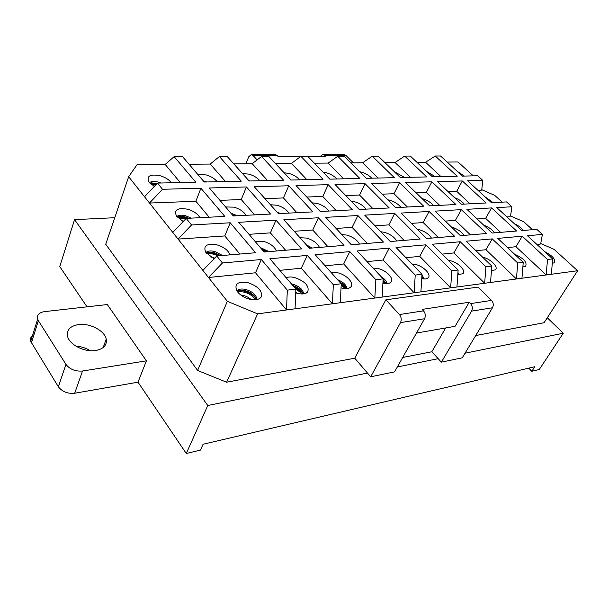 <?xml version="1.0" encoding="UTF-8"?>
<svg xmlns="http://www.w3.org/2000/svg" width="608" height="608" viewBox="0 0 608 608"><rect width="100%" height="100%" fill="white"/><g stroke="black" fill="none" stroke-linecap="round" stroke-linejoin="round"><path stroke-width="0.91" d="M478.162 190.509L481.148 190.395L481.84 189.149L482.775 180.386L467.59 180.804L491.446 202.7L506.548 201.924L511.883 206.766L496.804 207.617L521.824 230.576L536.788 229.33L542.389 234.407L527.448 235.737L552.672 258.894L547.512 259.502L522.242 236.208L515.972 246.726L507.528 247.57M180.287 182.567L165.178 164.456L137.036 164.692L128.66 176.738L105.731 244.287L197.6 370.462L226.586 382.212L257.61 313.865L286.512 309.966L287.318 290.138L261.356 259.517L222.452 262.99L216.744 255.968L255.611 252.738L230.212 222.786L191.543 224.983L186.185 218.394L224.808 216.41L200.914 188.222L162.511 189.286L157.472 183.092L195.822 182.218L174.139 156.644L182.529 156.621L204.258 182.02L241.3 181.176L219.397 156.53L227.21 156.514L249.143 180.994L283.594 180.204L261.554 156.431L268.835 156.416L290.89 180.036L323.015 179.299L300.907 156.34L307.709 156.317L329.832 179.147L359.86 178.463L337.729 156.248L344.105 156.233L366.236 178.311L394.356 177.673L372.263 156.165L378.252 156.15L400.338 177.536L426.74 176.928L404.708 156.089L410.339 156.074L432.356 176.799L457.186 176.229L435.252 156.013L440.557 155.998L462.475 176.115L477.675 175.765L482.775 180.386M431.885 181.8L405.506 182.529L429.62 205.876L455.909 204.524L431.885 181.8L426.299 192.485L416.184 192.873M552.672 258.894L551.35 274.276L546.197 274.968L547.512 259.502M486.195 202.973L462.308 180.956L437.502 181.64L461.502 204.242L486.195 202.973M470.045 203.802L456.699 191.33L462.308 180.956M491.56 207.921L466.898 209.319L492.108 233.054L516.61 231.01L491.56 207.921L485.632 218.371L477.12 218.941M500.589 232.347L485.632 218.371M261.356 259.517L255.512 272.787L286.512 309.966L546.197 274.968L515.972 246.726M475.714 335.54L544.099 322.726L577.6 270.735L554.093 249.356L540.573 243.458M551.35 274.276L577.6 270.735M226.586 382.212L354.768 358.196L385.867 299.805L478.169 287.082L491.538 300.398C493.445 302.685 493.764 305.14 492.51 307.762L462.247 357.823L441.362 362.148L471.58 311.144C472.834 308.469 472.5 305.953 470.584 303.612L469.232 302.237L422.15 309.396L423.518 310.848L399.441 314.549C401.379 317.08 401.728 319.77 400.497 322.62L370.682 376.808L367.46 373.046L207.784 405.513L74.556 219.64L114.752 217.71M456.699 191.33L448.134 191.657M464.261 204.098C461.981 201.347 458.736 199.204 454.533 197.676M494.517 232.849C492.305 229.604 488.741 227.073 483.824 225.256M522.872 266.882L525.616 266.251C527.356 262.284 523.67 258.263 514.566 254.197M197.6 370.462L227.369 301.325L257.61 313.865M465.036 353.21L563.266 333.237L547.284 317.786M397.328 366.974L438.17 358.674L441.362 362.148M402.701 357.458L431.824 351.766L438.17 358.674M354.768 358.196L367.46 373.046M502.185 202.145L494.76 195.396L481.582 189.612M493.141 202.616L485.245 197.007M532.471 229.695L523.746 221.753L510.393 215.908M511.883 206.766L510.644 215.475L509.914 216.737L506.958 216.934M523.199 230.462C521.375 227.818 518.426 225.576 514.368 223.736M542.389 234.407L540.816 243.056L540.048 244.317L537.115 244.614M552.292 263.348L554.146 262.808C555.932 259.601 552.847 255.915 544.882 251.742M485.959 249.728L516.45 278.981L517.727 263.006L492.237 238.883L485.959 249.728L475.958 250.732M521.945 278.236L523.237 262.36L517.727 263.006M439.713 205.36L426.299 192.485M433.565 205.679C431.095 202.608 427.523 200.313 422.849 198.808L422.112 198.611M470.455 234.855L455.4 220.408L445.33 221.084M463.988 235.395C461.624 231.777 457.725 229.079 452.306 227.301L451.554 227.111M491.454 270.552L495.216 269.899C498.948 267.482 490.998 259.16 483.254 257.252L482.501 257.062M453.948 252.928L484.667 283.26L485.906 266.752L460.21 241.748L453.948 252.928L442.183 254.106M490.55 282.469L491.796 266.061L485.906 266.752M407.444 207.016L393.976 193.724L382.128 194.172M400.892 207.358C398.46 204.182 394.805 201.818 389.933 200.26L387.744 199.781M438.345 237.523L423.206 222.581L411.388 223.372M431.444 238.1C429.142 234.354 425.159 231.564 419.505 229.733L417.293 229.269M457.816 274.55L462.772 273.775C466.549 271.122 458.622 262.694 450.642 260.764L448.408 260.323M419.733 256.356L450.642 287.85L451.82 270.765L425.957 244.811L419.733 256.356L405.984 257.731M456.942 286.999L458.136 270.028L451.82 270.765M373.038 208.787L359.541 195.031L345.739 195.563M366.046 209.144C363.652 205.861 359.906 203.414 354.821 201.81L351.181 201.18M404.054 240.38L388.854 224.892L375.06 225.819M396.674 240.996C394.448 237.105 390.382 234.217 384.476 232.332L380.798 231.747M421.732 278.715C424.642 279.254 426.748 278.973 428.055 277.894C431.862 274.968 423.958 266.471 415.743 264.518L412.034 263.978M383.07 260.019L414.124 292.767L415.234 275.074L389.249 248.087L383.07 260.019L367.072 261.622M420.896 291.855L422.02 274.276L415.234 275.074M336.285 210.68L322.78 196.437L306.774 197.045M328.799 211.06C326.458 207.655 322.62 205.124 317.3 203.467L312.17 202.821M367.346 243.436L352.108 227.369L336.095 228.448M359.434 244.097C357.306 240.054 353.149 237.059 346.97 235.114L341.795 234.551M382.911 283.146C386.604 283.974 389.242 283.685 390.83 282.272C394.615 279.049 386.749 270.514 378.313 268.538L373.092 268.075M343.695 263.963L374.824 298.064L375.85 279.718L349.798 251.613L343.695 263.963L325.143 265.818M382.113 297.084L383.162 278.852L375.85 279.718M296.917 212.701L283.442 197.934L264.951 198.641M288.891 213.112C286.611 209.578 282.682 206.956 277.104 205.246L270.416 204.736M327.955 246.711L312.725 230.022L294.188 231.276M319.458 247.418C317.444 243.215 313.196 240.107 306.713 238.093L299.964 237.72M341.035 287.858L341.818 288.07C346.058 289.036 349.06 288.656 350.824 286.93C354.525 283.366 346.704 274.854 338.063 272.87L331.261 272.658M301.302 268.204L332.416 303.78L333.344 284.719L307.291 255.413L301.302 268.204L279.817 270.355M340.29 302.716L341.24 283.792L333.344 284.719M254.653 214.875L241.247 199.546L219.944 200.359M246.027 215.316C243.838 211.645 239.81 208.924 233.943 207.153L225.591 206.956M285.585 250.238L270.4 232.879L248.999 234.316M276.427 251.005C274.558 246.62 270.218 243.39 263.408 241.308L254.98 241.323M295.724 292.874L297.669 293.444C302.472 294.485 305.816 293.968 307.709 291.87C309.533 286.125 305.186 281.344 294.66 277.544C291.179 276.716 288.352 276.792 286.178 277.788M295.055 308.818L295.883 289.134L287.318 290.138M209.175 217.208L195.882 201.271L149.507 203.042L227.369 301.325M199.872 217.687C197.782 213.864 193.656 211.037 187.484 209.205C177.498 207.548 173.827 209.851 176.487 216.121L183.198 221.487M239.879 254.045L224.793 235.95L178.068 239.096L191.543 224.983M229.984 254.866C228.289 250.291 223.85 246.932 216.676 244.766C206.591 243.23 202.973 245.807 205.823 252.487L214.062 258.757M255.512 272.787L208.483 277.491L222.452 262.99M247.722 282.591C237.546 281.192 233.989 284.05 237.044 291.171C239.864 295.04 244.135 297.738 249.85 299.258C255.352 300.398 259.107 299.683 261.113 297.107C262.747 291.095 258.278 286.262 247.722 282.591M523.237 262.36L497.777 238.389L522.242 236.208M128.66 176.738L149.507 203.042L162.511 189.286M87.012 306.835L59.759 266.578L74.556 219.64M33.957 334.734C30.962 336.292 29.876 338.519 30.696 341.422L58.345 386.741C62.183 391.727 67.632 393.893 74.693 393.239L138.008 382.181L186.276 453.492L207.784 405.513M138.008 382.181L146.406 360.84L107.32 304.547L44.498 311.63C38.958 312.55 36.67 315.066 37.628 319.162L30.696 341.422M528.724 368.159L531.795 371.29L539.273 369.512L563.266 333.237M186.276 453.492L200.42 450.125L203.102 444.25L534.789 366.738L531.795 371.29M225.5 181.534L210.224 164.069L189.058 164.251M267.588 180.568L252.206 163.712L233.799 163.871M306.88 179.672L291.437 163.385L275.47 163.522M343.642 178.828L328.168 163.073L314.366 163.187M378.1 178.045L362.642 162.777L350.77 162.876M410.468 177.3L395.048 162.503L384.902 162.587M440.944 176.601L425.577 162.245L416.974 162.321M473.282 175.864L458.006 161.971L447.161 162.062M461.32 209.638L435.047 211.136L460.416 235.691L486.552 233.51L461.32 209.638L455.4 220.408M491.796 266.061L466.131 241.216L492.237 238.883M423.662 206.188L399.524 182.696L371.412 183.479L395.61 207.624L423.662 206.188M393.976 193.724L399.524 182.696M429.096 211.47L401.06 213.066L426.55 238.511L454.488 236.185L429.096 211.47L423.206 222.581M458.136 270.028L432.296 244.241L460.21 241.748M389.242 207.951L365.036 183.654L335.008 184.49L359.244 209.494L389.242 207.951M359.541 195.031L365.036 183.654M394.698 213.431L364.701 215.133L390.283 241.528L420.212 239.035L394.698 213.431L388.854 224.892M422.02 274.276L396.051 247.479L425.957 244.811M352.427 209.844L328.198 184.68L296.066 185.577L320.272 211.5L352.427 209.844M322.78 196.437L328.198 184.68M357.892 215.521L325.736 217.352L351.333 244.766L383.473 242.09L357.892 215.521L352.108 227.369M383.162 278.852L357.116 250.96L389.249 248.087M312.953 211.873L288.762 185.774L254.281 186.74L278.403 213.651L312.953 211.873M283.442 197.934L288.762 185.774M318.417 217.77L283.845 219.731L309.404 248.254L344.014 245.374L318.417 217.77L312.725 230.022M341.24 283.792L315.187 254.706L349.798 251.613M270.53 214.054L246.438 186.952L209.357 187.986L233.297 215.969L270.53 214.054M241.247 199.546L246.438 186.952M275.971 220.18L238.716 222.3L264.138 252.024L301.515 248.915L275.971 220.18L270.4 232.879M295.883 289.134L269.899 258.75L307.291 255.413M195.882 201.271L200.914 188.222M230.212 222.786L224.793 235.95M171.342 182.772C169.039 179.618 165.254 177.255 159.98 175.697C150.108 173.926 146.399 175.993 148.861 181.876L154.318 186.436M90.349 350.71C85.979 348.012 81.176 346.499 75.954 346.172M464.352 176.069L457.421 171.471M174.139 156.644L165.178 164.456M217.178 181.724C214.829 178.684 211.143 176.411 206.135 174.906L197.843 174.526M219.397 156.53L210.224 164.069M259.836 180.751C257.45 177.817 253.863 175.621 249.09 174.162L242.455 173.538M261.554 156.431L252.206 163.712M299.638 179.839C297.221 177.004 293.732 174.884 289.172 173.478L284.096 172.756M300.907 156.34L291.437 163.385M336.855 178.988C334.415 176.244 331.018 174.2 326.663 172.832L323.061 172.155M337.729 156.248L328.168 163.073M371.731 178.19C369.284 175.537 365.97 173.554 361.798 172.231L359.632 171.73M372.263 156.165L362.642 162.777M404.487 177.437L394.06 171.456M404.708 156.089L395.048 162.503M435.305 176.73L426.58 171.365M435.252 156.013L425.577 162.245M157.472 183.092L144.544 196.779M186.185 218.394L172.801 232.446M216.744 255.968L202.867 270.4M249.782 180.979L248.763 180.576M206.918 181.959L203.201 180.789M160.877 183.016L158.171 182.081C154.25 181.108 151.339 181.29 149.439 182.62M156.636 183.981L149.994 183.236L157.419 183.152M280.394 213.552L276.731 211.789M237.432 215.756L230.918 213.18M232.264 214.761L235.136 215.878M191.178 218.135L185.592 215.741C181.594 214.791 178.661 215.057 176.799 216.554M177.255 217.109C179.231 216.167 181.868 216.098 185.144 216.904L188.837 218.257M352.093 244.705L349.767 243.094M312.071 248.034L306.288 244.773M308.203 246.916L310.316 248.178M269.002 251.621L260.262 247.494M261.607 249.067L267.239 251.765M222.543 255.489L214.692 251.469C210.634 250.542 207.7 250.906 205.869 252.556M206.249 253.072C208.21 251.993 210.862 251.849 214.214 252.639L220.772 255.634M459.025 274.664L457.961 272.468M457.847 274.147L458.075 274.58M424.293 278.988L421.967 275.082M421.868 276.602L423.426 278.95M387.015 283.609C386.665 281.2 384.704 278.897 381.14 276.693M383.124 279.536L386.232 283.617M346.91 288.557C346.332 284.947 343.224 281.998 337.569 279.688M339.515 281.861C343.132 283.822 345.359 286.064 346.203 288.595M303.65 293.862L303.65 293.702C302.906 289.431 299.22 286.246 292.6 284.141L291.399 283.89M292.744 285.464C298.353 287.364 301.773 290.183 303.02 293.938M256.85 299.577L256.857 298.786C255.846 294.523 252.107 291.407 245.64 289.454C241.543 288.564 238.61 289.028 236.824 290.829M237.128 291.3C239.058 290.092 241.726 289.872 245.115 290.632C251.37 292.501 255.094 295.511 256.295 299.676M320.211 156.438L322.742 154.531L344.029 154.508L345.815 155.314L324.528 155.352L325.584 156.423L307.853 156.469M353.385 162.86L345.815 155.314M257.116 159.889L253.042 155.466L251.279 154.584L275.333 154.569M245.898 163.772L248.725 156.796L251.279 154.584M300.709 156.484L278.152 156.545L277.104 155.428L253.042 155.466M322.742 154.531L324.528 155.352M275.325 154.569L277.104 155.428M399.441 314.549L385.867 299.805M370.682 376.808L394.569 371.86L424.559 318.736C425.798 315.947 425.456 313.318 423.518 310.848M469.232 302.237L455.08 326.321L416.48 333.04M431.824 351.766L445.679 327.955M146.406 360.84L82.536 371.017C75.4 371.587 69.874 369.368 65.953 364.382L58.345 386.741M31.403 342.92L38.357 320.652L65.953 364.382M38.357 320.652L37.628 319.162M95.661 350.512C84.786 352.389 69.776 344.987 67.663 336.695C66.34 330.098 69.958 326.055 78.516 324.566C89.779 322.901 104.629 330.668 106.233 339.082C107.175 345.124 103.649 348.939 95.661 350.512M491.538 300.398L470.584 303.612M492.51 307.762L471.58 311.144M424.559 318.736L400.497 322.62M74.693 393.239L82.536 371.017M156.028 184.619L150.928 184.11M155.99 184.657L150.548 183.776M185.698 218.903L177.939 217.839M186.595 218.371L177.817 216.851M265.757 251.894L262.838 250.496M214.715 258.073L210.763 257.017M217.854 255.877C213.917 253.984 210.201 253.24 206.712 253.627M219.45 255.748C215.46 253.582 211.485 252.51 207.526 252.518M423.054 278.92L421.8 277.62M384.94 283.518L383.002 281.572M386.156 283.609L383.063 280.622M345.2 288.587L341.187 284.886M346.036 288.093L341.232 283.959M297.076 293.292L295.746 292.326M302.29 293.976L295.116 288.238M302.594 292.684L293.854 286.756M251.096 299.516C248.14 296.924 244.697 295.42 240.768 295.009M255.831 299.736C251.089 293.907 244.94 291.224 237.401 291.68M255.535 297.563C250.982 293.185 245.541 290.814 239.21 290.434M427.538 278.266L428.055 277.894M390.062 282.842L390.83 282.272M349.714 287.782L350.824 286.93M306.136 293.117L307.709 291.87M258.924 298.916L261.113 297.107M256.857 298.786L256.47 299.645M106.233 339.082L103.17 347.563M156.864 183.738L151.27 182.818M187.348 218.333L179.489 216.44M266.289 251.849L262.413 250.002M220.043 255.694L209.578 252.16M423.328 278.73L421.823 277.263M385.806 282.674L383.078 280.28M345.39 286.832L340.898 283.404M301.697 291.217L293.39 286.216M254.281 295.853C250.61 292.934 246.43 291.05 241.741 290.191"/></g></svg>
